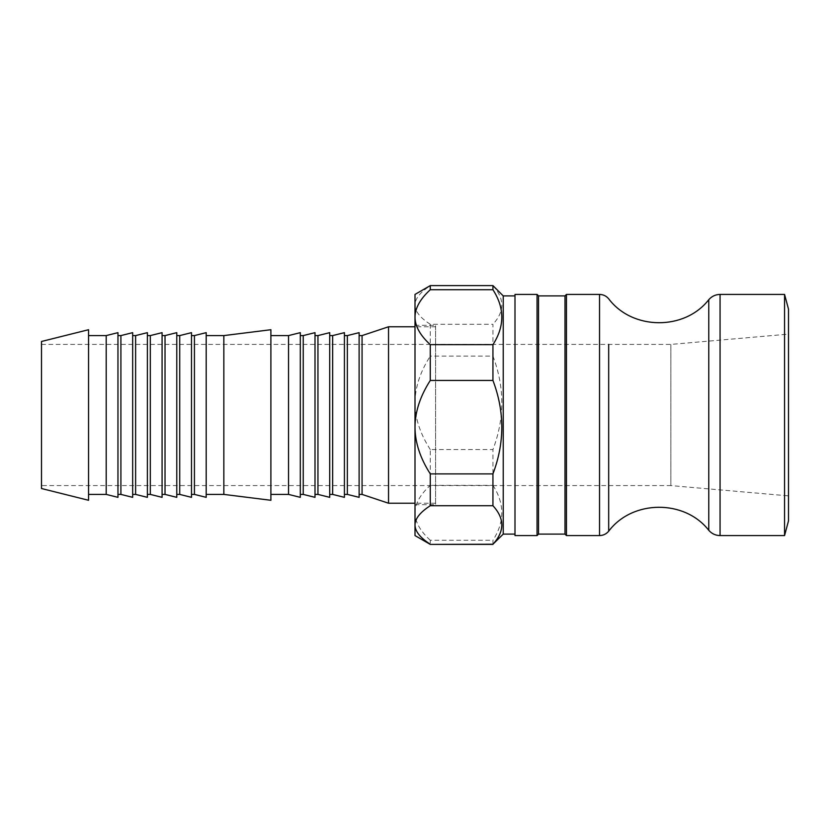 <?xml version="1.0" encoding="UTF-8"?>
<svg xmlns="http://www.w3.org/2000/svg" width="830" height="830" viewBox="0 0 830 830"><rect width="100%" height="100%" fill="white"/><g stroke="black" fill="none" stroke-linecap="round" stroke-linejoin="round"><path stroke-width="0.62" stroke-dasharray="4.15 3.11" d="M430.282 285.603L492.937 285.603M492.937 356.112L492.937 324.281L430.282 324.281L430.282 356.112L492.937 356.112C504.754 387.257 504.754 418.413 492.937 449.559L430.282 449.559L430.282 485.343L492.937 485.343L492.937 449.559M492.937 544.397L492.937 540.278L430.282 540.278L430.282 544.397M430.282 324.281C420.156 317.776 415.062 311.354 415 305.025L415 402.841C415.062 387.475 420.156 371.902 430.282 356.112M430.282 449.559C420.156 433.768 415.062 418.196 415 402.841L415 512.805C415.062 503.779 420.156 494.628 430.282 485.343M415 294.422L415 305.025C415.062 298.696 420.156 292.274 430.282 285.769M503.229 295.895L503.229 534.105M492.937 485.343C504.754 503.654 504.754 521.966 492.937 540.278M492.937 285.769C504.754 298.603 504.754 311.447 492.937 324.281M430.282 540.278C420.156 530.993 415.062 521.842 415 512.805L415 535.578M514.994 533.503L514.994 295.895L514.994 533.503M435.584 325.754L435.584 504.702L435.584 325.754M415 325.754L415 504.702L415 325.754M514.994 535.578L514.994 294.422M388.533 326.771L388.533 503.229M362.067 335.59L362.067 494.41M359.12 332.654L359.12 497.346M359.12 343.174L359.12 494.41L359.12 343.174M347.355 335.59L347.355 494.41M344.419 332.654L344.419 497.346M344.419 343.174L344.419 494.41L344.419 343.174M332.654 335.59L332.654 494.41M329.718 332.654L329.718 497.346M329.718 343.174L329.718 494.41L329.718 343.174M317.952 335.59L317.952 494.41M315.006 332.654L315.006 497.346M315.006 343.174L315.006 494.41L315.006 343.174M303.24 335.59L303.24 494.41M300.304 332.654L300.304 497.346M300.304 343.174L300.304 494.41L300.304 343.174M288.539 335.59L288.539 494.41M270.891 329.718L270.891 500.283M223.841 335.59L223.841 494.41M270.891 343.174L270.891 494.41L270.891 343.174M206.193 332.654L206.193 497.346M206.193 343.174L206.193 494.41L206.193 343.174M194.428 335.59L194.428 494.41M191.491 332.654L191.491 497.346M191.491 343.174L191.491 494.41L191.491 343.174M179.726 335.59L179.726 494.41M176.78 332.654L176.78 497.346M176.78 343.174L176.78 494.41L176.78 343.174M165.025 335.59L165.025 494.41M162.078 332.654L162.078 497.346M162.078 343.174L162.078 494.41L162.078 343.174M150.313 335.59L150.313 494.41M147.377 332.654L147.377 497.346M147.377 343.174L147.377 494.41L147.377 343.174M135.612 335.59L135.612 494.41M132.665 332.654L132.665 497.346M132.665 343.174L132.665 494.41L132.665 343.174M120.91 335.59L120.91 494.41M117.964 332.654L117.964 497.346M117.964 343.174L117.964 494.41L117.964 343.174M106.199 335.59L106.199 494.41M88.551 329.718L88.551 500.283M88.551 343.174L88.551 494.41L88.551 343.174M41.5 341.472L41.5 488.528M41.5 485.581L41.5 344.419L41.5 485.581L670.848 485.581L670.848 344.419L670.848 485.581L788.5 495.873L788.5 334.127L788.5 495.873M538.525 295.895L538.525 534.105M537.052 294.422L537.052 535.578M564.991 295.895L564.991 534.105M566.454 535.578L566.454 294.422M784.558 294.422L784.558 535.578M788.5 520.877L788.5 309.123M435.584 495.79L435.584 326.771L435.584 495.79M599.53 535.578L599.53 294.422M720.067 294.422L720.067 535.578M708.768 530.297L708.768 299.703M608.691 344.419L608.691 485.581M415 504.702L435.584 504.702M415 325.298L435.584 325.298M41.5 344.419L670.848 344.419L788.5 334.127M435.584 326.771L415 326.771M435.584 503.229L415 503.229"/><path stroke-width="1.25" d="M492.937 285.603L492.937 289.722L430.282 289.722L430.282 285.603L492.937 285.603L503.229 295.895L503.229 534.105L492.937 544.231C504.754 531.397 504.754 518.553 492.937 505.719L430.282 505.719L430.282 473.889L492.937 473.889L492.937 505.719M430.282 505.719C420.156 512.224 415.062 518.646 415 524.975L415 535.578L430.282 544.397L492.937 544.231M430.282 380.441L430.282 344.658L492.937 344.658L492.937 380.441L430.282 380.441C420.156 396.232 415.062 411.805 415 427.16C415.062 442.525 420.156 458.098 430.282 473.889M492.937 473.889C504.754 442.743 504.754 411.587 492.937 380.441M430.282 289.722C420.156 299.007 415.062 308.158 415 317.195L415 524.975C415.062 531.304 420.156 537.726 430.282 544.231M430.282 344.658C420.156 335.372 415.062 326.221 415 317.195L415 294.422L430.282 285.603M492.937 344.658C504.754 326.346 504.754 308.034 492.937 289.722M514.994 294.422L514.994 535.578L537.052 535.578L537.052 294.422L514.994 294.422M362.067 335.59L362.067 494.41L388.533 503.229L388.533 326.771L362.067 335.59L359.12 335.59M347.355 335.59L347.355 494.41L359.12 497.346L359.12 332.654L347.355 335.59L344.419 335.59M332.654 335.59L332.654 494.41L344.419 497.346L344.419 332.654L332.654 335.59L329.718 335.59M317.952 335.59L317.952 494.41L329.718 497.346L329.718 332.654L317.952 335.59L315.006 335.59M303.24 335.59L303.24 494.41L315.006 497.346L315.006 332.654L303.24 335.59L300.304 335.59M288.539 335.59L288.539 494.41L300.304 497.346L300.304 332.654L288.539 335.59L270.891 335.59M223.841 335.59L223.841 494.41L270.891 500.283L270.891 329.718L223.841 335.59L206.193 335.59M194.428 335.59L194.428 494.41L206.193 497.346L206.193 332.654L194.428 335.59L191.491 335.59M179.726 335.59L179.726 494.41L191.491 497.346L191.491 332.654L179.726 335.59L176.78 335.59M165.025 335.59L165.025 494.41L176.78 497.346L176.78 332.654L165.025 335.59L162.078 335.59M150.313 335.59L150.313 494.41L162.078 497.346L162.078 332.654L150.313 335.59L147.377 335.59M135.612 335.59L135.612 494.41L147.377 497.346L147.377 332.654L135.612 335.59L132.665 335.59M120.91 335.59L120.91 494.41L132.665 497.346L132.665 332.654L120.91 335.59L117.964 335.59M106.199 335.59L106.199 494.41L117.964 497.346L117.964 332.654L106.199 335.59L88.551 335.59M88.551 500.283L88.551 329.718L41.5 341.472L41.5 488.528L88.551 500.283M566.454 535.578L599.53 535.578L599.53 294.422L566.454 294.422L566.454 535.578L564.991 534.105L538.525 534.105L537.052 535.578M538.525 534.105L538.525 295.895L537.052 294.422M564.991 534.105L564.991 295.895L538.525 295.895M784.558 294.422L788.5 309.123L788.5 520.877L784.558 535.578L784.558 294.422L720.067 294.422C715.522 294.515 711.756 296.269 708.768 299.703L708.768 530.297C684.574 499.235 632.346 499.691 608.691 531.19L608.691 344.419M708.768 530.297C711.756 533.732 715.522 535.485 720.067 535.578L720.067 294.422M608.691 485.581L608.691 531.19C606.294 534.032 603.244 535.495 599.53 535.578M430.282 544.397L492.937 544.397M514.994 295.895L503.229 295.895M514.994 534.105L503.229 534.105M362.067 494.41L359.12 494.41M347.355 494.41L344.419 494.41M332.654 494.41L329.718 494.41M317.952 494.41L315.006 494.41M303.24 494.41L300.304 494.41M288.539 494.41L270.891 494.41M223.841 494.41L206.193 494.41M194.428 494.41L191.491 494.41M179.726 494.41L176.78 494.41M165.025 494.41L162.078 494.41M150.313 494.41L147.377 494.41M135.612 494.41L132.665 494.41M120.91 494.41L117.964 494.41M106.199 494.41L88.551 494.41M564.991 295.895L566.454 294.422M720.067 535.578L784.558 535.578M599.53 294.422C603.244 294.505 606.294 295.968 608.691 298.81C632.346 330.309 684.574 330.765 708.768 299.703M415 326.771L388.533 326.771M415 503.229L388.533 503.229"/></g></svg>
